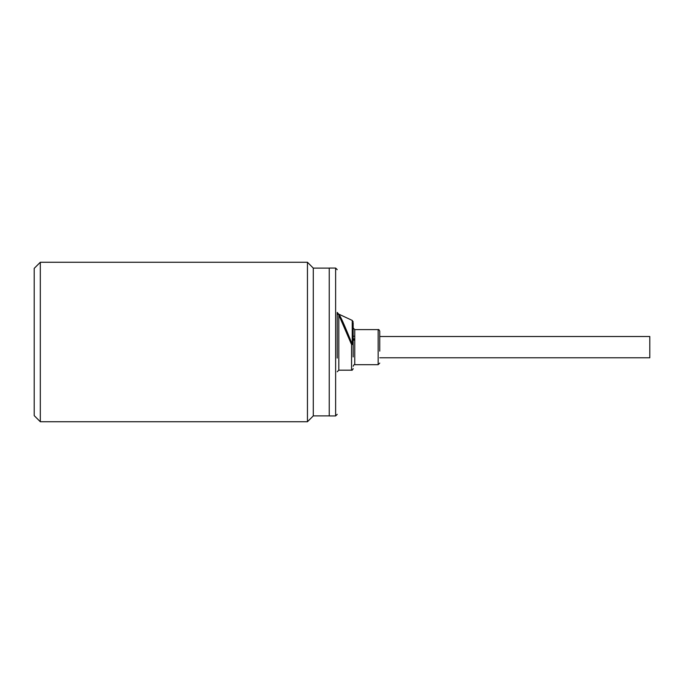 <?xml version="1.0" encoding="UTF-8"?>
<svg xmlns="http://www.w3.org/2000/svg" width="684" height="684" viewBox="0 0 684 684"><rect width="100%" height="100%" fill="white"/><g stroke="black" fill="none" stroke-linecap="round" stroke-linejoin="round"><path stroke-width="1.03" d="M379.748 351.131L379.748 331.201C379.192 329.816 378.662 329.278 378.149 329.603L378.149 364.692L379.748 363.093M378.149 329.603L354.757 329.603L353.166 328.012L353.166 322.882L353.166 356.937M337.212 349.438L337.212 312.956A1.599 1.556 180 0 0 338.597 314.495L351.567 344.574L351.567 370.172C352.08 370.497 352.611 369.967 353.166 368.582M337.212 312.956L337.212 358.074M379.748 336.511L649.8 336.511L649.8 357.783L379.748 357.783M352.243 338.905L354.757 338.905M354.757 340.128L352.243 340.128L354.757 340.119M335.622 415.949L335.622 268.051L329.243 268.051L329.243 415.949L335.622 415.949L337.212 414.35M329.243 268.111L313.289 268.111L313.289 415.889L307.449 421.737L40.313 421.737L40.313 262.263L307.449 262.263L307.449 421.737M329.243 415.889L313.289 415.889M40.313 262.263L34.2 268.376L34.2 415.624L40.313 421.737M352.243 339.298L354.757 339.298M353.166 351.935L353.166 342.359M353.166 321.865L352.243 320.42L352.243 344.274L351.567 344.574L353.166 344.428L352.243 344.274L350.618 340.273C345.839 328.594 341.667 318.667 339.486 315.17A1.599 1.496 146.9 0 0 338.811 315.059L338.811 370.172L337.212 371.771M337.212 312.391L339.486 315.17M337.212 336.22L337.212 334.562M354.757 329.603L354.757 364.692C354.252 364.367 353.714 364.897 353.166 366.282M352.243 336.22L354.757 336.22M378.149 364.692L354.757 364.692M338.811 370.172L351.567 370.172M352.243 320.42L338.178 313.853M335.622 268.051L337.212 269.65M313.289 268.111L307.449 262.263"/></g></svg>
